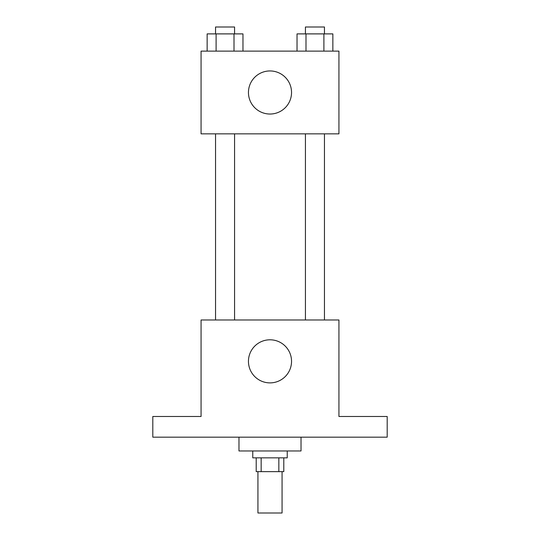 <?xml version="1.0" encoding="UTF-8"?>
<svg xmlns="http://www.w3.org/2000/svg" width="540" height="540" viewBox="0 0 540 540"><rect width="100%" height="100%" fill="white"/><g stroke="black" fill="none" stroke-linecap="round" stroke-linejoin="round"><path stroke-width="0.81" d="M257.938 471.636L257.938 513L282.062 513L282.062 471.636M278.843 457.853L278.843 471.636L256.21 471.636L256.21 457.853M278.843 471.636L283.79 471.636L283.79 457.853M287.233 450.961L287.233 457.853L252.767 457.853L252.767 450.961M261.158 457.853L261.158 471.636M238.977 437.171L238.977 450.961L301.023 450.961L301.023 437.171M387.194 437.171L152.806 437.171L152.806 416.488L201.062 416.488L201.062 319.977L338.938 319.977L338.938 416.488L387.194 416.488L387.194 437.171M291.539 361.341A21.539 21.539 0 0 1 259.227 379.998A21.539 21.539 0 0 1 259.227 342.684A21.539 21.539 0 0 1 291.539 361.341M305.431 319.977L305.431 133.853M234.569 133.853L234.569 319.977M338.938 133.853L201.062 133.853L201.062 51.124L338.938 51.124L338.938 133.853M291.539 92.489A21.539 21.539 0 0 1 259.227 111.145A21.539 21.539 0 0 1 259.227 73.832A21.539 21.539 0 0 1 291.539 92.489M332.856 51.124L332.856 33.892L297.034 33.892L297.034 51.124M323.899 33.892L323.899 51.124M305.991 33.892L305.991 51.124M305.431 33.892L305.431 27L324.459 27L324.459 33.892M242.966 51.124L242.966 33.892L207.144 33.892L207.144 51.124M234.009 33.892L234.009 51.124M216.101 33.892L216.101 51.124M215.541 33.892L215.541 27L234.569 27L234.569 33.892M324.459 319.977L324.459 133.853M215.541 133.853L215.541 319.977"/></g></svg>
